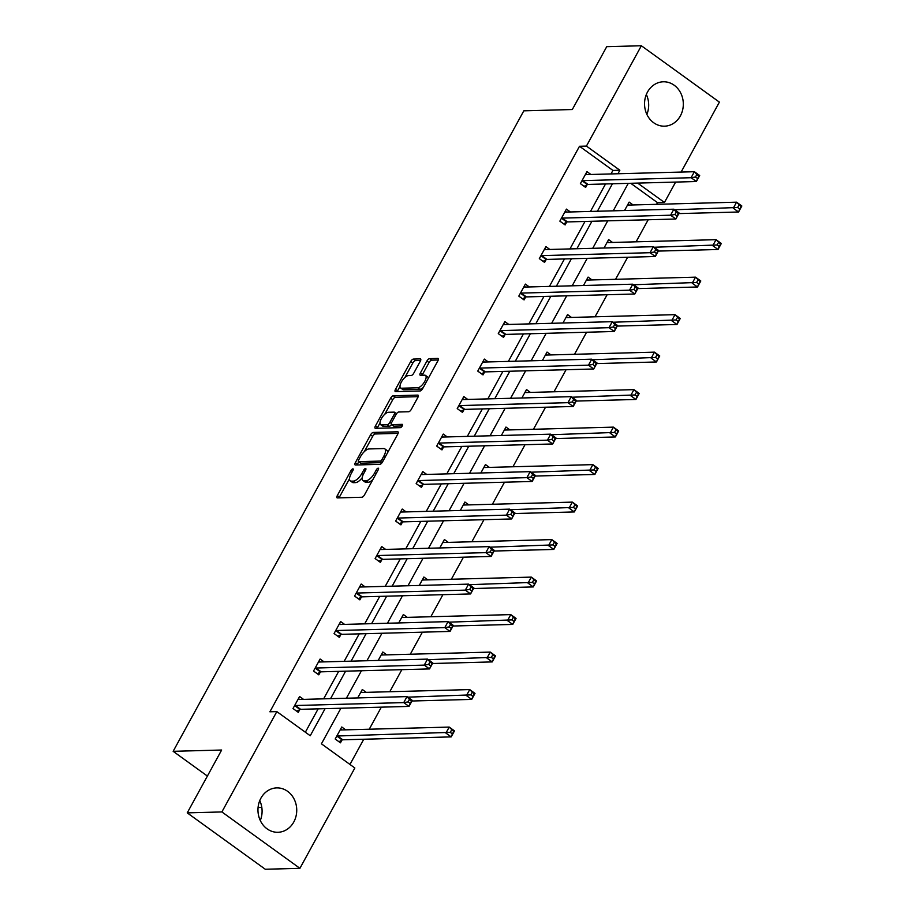<?xml version="1.0" encoding="UTF-8"?>
<svg xmlns="http://www.w3.org/2000/svg" width="915" height="915" viewBox="0 0 915 915"><rect width="100%" height="100%" fill="white"/><g stroke="black" fill="none" stroke-linecap="round" stroke-linejoin="round"><path stroke-width="1.37" d="M352.893 468.846A1.956 0.789 -54.2 0 0 351.028 470.516L337.303 495.587A2.791 1.132 -54.2 0 0 337.029 497.817A2.791 1.132 -54.2 0 0 337.372 497.909L361.86 497.257A2.791 1.132 -54.2 0 0 364.513 494.855L378.238 469.795A1.956 0.789 -54.2 0 0 378.421 468.228A1.956 0.789 -54.2 0 0 378.181 468.171A1.956 0.789 -54.2 0 0 376.328 469.841L374.555 473.089A8.944 3.626 -54.2 0 1 366.069 480.752L364.033 480.81A8.944 3.626 -54.2 0 1 362.923 480.501A8.944 3.626 -54.2 0 1 363.804 473.375L365.588 470.127A1.956 0.789 -54.2 0 0 365.783 468.572A1.956 0.789 -54.2 0 0 365.531 468.503A1.956 0.789 -54.2 0 0 363.678 470.184L361.905 473.421A8.944 3.626 -54.2 0 1 353.419 481.096L351.383 481.141A8.944 3.626 -54.2 0 1 350.273 480.844A8.944 3.626 -54.2 0 1 351.154 473.718L352.938 470.47A1.956 0.789 -54.2 0 0 353.133 468.915A1.956 0.789 -54.2 0 0 352.893 468.846M680.383 115.873A22.2 19.387 -91.5 0 1 664.53 126.178A22.2 19.387 -91.5 0 1 647.122 114.901A22.2 19.387 -91.5 0 1 647.477 92.095A22.2 19.387 -91.5 0 1 663.341 81.79A22.2 19.387 -91.5 0 1 680.737 93.056A22.2 19.387 -91.5 0 1 680.383 115.873M293.795 821.979A22.2 19.387 -91.5 0 1 277.943 832.284A22.2 19.387 -91.5 0 1 260.535 821.018A22.2 19.387 -91.5 0 1 260.901 798.2A22.2 19.387 -91.5 0 1 276.753 787.895A22.2 19.387 -91.5 0 1 294.161 799.161A22.2 19.387 -91.5 0 1 293.795 821.979M420.317 361.219A2.791 1.132 -54.2 0 0 420.603 358.989A2.791 1.132 -54.2 0 0 420.248 358.897L413.386 359.08A2.791 1.132 -54.2 0 0 410.732 361.471L395.497 389.31A2.791 1.132 -54.2 0 0 395.211 391.54A2.791 1.132 -54.2 0 0 395.566 391.631L420.042 390.979A2.791 1.132 -54.2 0 0 422.696 388.578L437.93 360.739A2.791 1.132 -54.2 0 0 438.216 358.52A2.791 1.132 -54.2 0 0 437.862 358.417L429.57 358.646A2.791 1.132 -54.2 0 0 426.916 361.036L420.397 372.954A2.791 1.132 -54.2 0 0 420.122 375.184A2.791 1.132 -54.2 0 0 420.465 375.276L424.583 375.161A7.469 3.031 -54.2 0 1 425.498 375.413A7.469 3.031 -54.2 0 1 424.205 382.321A7.469 3.031 -54.2 0 1 417.675 387.788L401.548 388.212A7.469 3.031 -54.2 0 1 400.633 387.96A7.469 3.031 -54.2 0 1 401.925 381.063A7.469 3.031 -54.2 0 1 408.456 375.596L411.144 375.527A2.791 1.132 -54.2 0 0 413.797 373.126L420.317 361.219M340.906 708.244L321.428 743.826L354.848 767.982L299.914 868.324L265.281 869.25L187.243 812.875L221.647 750.025L173.152 751.318L523.815 110.829L572.31 109.526L606.725 46.676L641.358 45.75L719.396 102.125L681.115 172.066M187.243 812.875L221.888 811.937L276.822 711.607L310.242 735.751L325.077 708.668M611.003 173.942L612.924 170.43L579.504 146.274L269.891 711.79L276.822 711.607M579.504 146.274L586.424 146.091L641.358 45.75M373.217 432.44A2.791 1.132 -54.2 0 0 370.564 434.842L355.329 462.681A2.791 1.132 -54.2 0 0 355.054 464.9A2.791 1.132 -54.2 0 0 355.397 465.003L379.874 464.34A2.791 1.132 -54.2 0 0 382.527 461.949L397.773 434.11A2.791 1.132 -54.2 0 0 398.048 431.88A2.791 1.132 -54.2 0 0 397.705 431.788L373.217 432.44L375.322 433.973A2.791 1.132 -54.2 0 0 372.679 436.363L364.33 451.598M375.413 425.99L390.648 398.151A2.791 1.132 -54.2 0 1 393.301 395.76L417.778 395.108A2.791 1.132 -54.2 0 1 418.132 395.2A2.791 1.132 -54.2 0 1 417.846 397.43L411.327 409.337A2.791 1.132 -54.2 0 1 408.673 411.739L398.746 412.002A2.791 1.132 -54.2 0 0 396.092 414.392L391.769 422.295A2.791 1.132 -54.2 0 0 391.494 424.526A2.791 1.132 -54.2 0 0 391.837 424.629L402.177 424.343A1.956 0.789 -54.2 0 1 402.417 424.411A1.956 0.789 -54.2 0 1 402.074 426.218A1.956 0.789 -54.2 0 1 400.37 427.648L375.482 428.312A2.791 1.132 -54.2 0 1 375.139 428.22A2.791 1.132 -54.2 0 1 375.413 425.99L377.518 427.511L379.977 423.027M299.914 868.324L221.888 811.937M173.152 751.318L207.396 776.057M604.003 248.011L608.612 239.593L612.57 242.441M562.954 322.995L567.563 314.577L571.509 317.436M521.893 397.979L526.514 389.561L530.46 392.421M480.844 472.964L485.453 464.546L489.411 467.405M439.795 547.948L444.404 539.53L448.35 542.389M398.734 622.932L403.343 614.514L407.301 617.373M357.685 697.928L362.294 689.498L366.252 692.358M349.965 764.448L363.77 739.24M369.248 729.221L381.326 707.158M389.779 691.729L401.857 669.666M410.297 654.236L422.375 632.174M430.828 616.744L442.906 594.681M451.358 579.252L463.436 557.189M471.877 541.76L483.955 519.697M492.407 504.268L504.485 482.205M512.938 466.776L525.016 444.713M533.456 429.284L545.534 407.221M553.987 391.792L566.065 369.729M574.517 354.288L586.595 332.237M595.036 316.796L607.114 294.744M615.566 279.304L627.644 257.252M636.097 241.812L648.175 219.76M656.615 204.32L657.53 202.661L630.721 183.286M345.721 729.85L341.764 726.99L335.187 739.011L340.46 742.82L341.935 740.132M378.215 660.436L382.825 652.006L386.771 654.865M419.264 585.44L423.874 577.022L427.831 579.881M460.314 510.456L464.923 502.038L468.88 504.897M501.374 435.471L505.984 427.053L509.93 429.913M542.423 360.487L547.033 352.069L550.99 354.928M583.473 285.503L588.093 277.085L592.039 279.944M624.533 210.519L629.143 202.101L633.088 204.949M675.625 182.085L664.462 202.467L637.652 183.103M657.53 202.661L664.462 202.467M261.816 807.419L258.076 807.522M617.934 173.758L619.855 170.247L586.424 146.091M330.567 698.648L345.607 671.175M351.085 661.156L366.126 633.683M371.616 623.664L386.656 596.191M392.146 586.172L407.186 558.699M412.665 548.68L427.705 521.207M433.195 511.188L448.236 483.715M453.726 473.696L468.766 446.223M474.245 436.203L489.285 408.731M494.775 398.711L509.815 371.238M515.305 361.219L530.345 333.746M535.824 323.727L550.864 296.254M556.354 286.235L571.395 258.762M576.885 248.743L591.925 221.27M597.404 211.251L612.444 183.778M628.285 183.343L613.233 210.827M607.754 220.835L592.714 248.32M587.224 258.339L572.184 285.812M566.705 295.831L551.654 323.304M546.175 333.323L531.135 360.796M525.645 370.815L510.604 398.288M505.126 408.307L490.074 435.78M484.595 445.799L469.555 473.272M464.065 483.292L449.025 510.764M443.546 520.784L428.495 548.257M423.016 558.276L407.976 585.749M402.486 595.768L387.445 623.241M381.967 633.26L366.915 660.733M361.436 670.752L346.396 698.225M612.924 170.43L619.855 170.247M305.358 732.217L318.146 708.851M323.635 698.831L338.676 671.358M344.154 661.339L359.206 633.866M364.685 623.847L379.725 596.374M385.215 586.355L400.255 558.882M405.734 548.863L420.786 521.39M426.264 511.371L441.304 483.898M446.795 473.879L461.835 446.406M467.313 436.386L482.365 408.913M487.844 398.894L502.884 371.421M508.374 361.402L523.414 333.929M528.893 323.91L543.945 296.437M549.423 286.418L564.463 258.945M569.953 248.926L584.994 221.453M590.472 211.434L605.524 183.961M587.121 184.761L585.657 187.449L580.385 183.641L586.961 171.62L590.907 174.479M566.602 222.254L565.127 224.941L559.854 221.133L566.431 209.112L570.388 211.971M546.072 259.746L544.597 262.433L539.324 258.625L545.912 246.604L549.858 249.463M525.542 297.238L524.078 299.926L518.805 296.117L525.382 284.096L529.327 286.955M505.023 334.73L503.547 337.418L498.275 333.609L504.851 321.588L508.809 324.448M484.493 372.222L483.017 374.91L477.744 371.101L484.332 359.08L488.278 361.94M463.962 409.714L462.498 412.402L457.226 408.593L463.802 396.584L467.748 399.432M443.443 447.206L441.968 449.894L436.695 446.085L443.272 434.076L447.229 436.924M422.913 484.698L421.438 487.386L416.165 483.578L422.753 471.568L426.699 474.416M402.383 522.191L400.919 524.878L395.646 521.07L402.223 509.06L406.168 511.908M381.864 559.683L380.388 562.37L375.116 558.562L381.692 546.552L385.65 549.4M361.334 597.175L359.858 599.863L354.585 596.054L361.173 584.044L365.119 586.892M340.803 634.667L339.339 637.355L334.067 633.546L340.643 621.537L344.589 624.385M320.284 672.159L318.809 674.847L313.536 671.038L320.113 659.029L324.07 661.877M299.754 709.651L298.279 712.339L293.006 708.53L299.594 696.521L303.54 699.369M259.757 800.602A22.2 19.387 -91.5 0 1 260.295 820.503M646.345 94.497A22.2 19.387 -91.5 0 1 646.882 114.398M350.273 480.844L352.389 482.365A8.944 3.626 -54.2 0 0 353.487 482.674L351.383 481.141M362.226 477.687A8.944 3.626 -54.2 0 1 355.523 482.617L353.487 482.674M362.923 480.501L365.039 482.022A8.944 3.626 -54.2 0 0 366.137 482.331L364.033 480.81M372.851 479.62A8.944 3.626 -54.2 0 1 368.173 482.274L366.137 482.331M349.519 478.671L339.419 497.108A2.791 1.132 -54.2 0 0 339.076 497.863M398.105 433.355L375.322 433.973M358.749 461.8L357.433 464.202A2.791 1.132 -54.2 0 0 357.09 464.957M358.646 460.028A1.956 0.789 -54.2 0 0 358.451 461.595A1.956 0.789 -54.2 0 0 358.703 461.652L380.183 461.08A1.956 0.789 -54.2 0 0 382.047 459.399L383.923 455.979A8.944 3.626 -54.2 0 0 384.803 448.853A8.944 3.626 -54.2 0 0 383.694 448.556L369.008 448.945A8.944 3.626 -54.2 0 0 360.521 456.608L358.646 460.028M360.43 462.91A1.956 0.789 -54.2 0 0 360.567 463.116A1.956 0.789 -54.2 0 0 360.807 463.184L358.703 461.652M382.115 462.613L360.807 463.184M387.674 452.548A8.944 3.626 -54.2 0 0 386.908 450.374L384.803 448.853M384.757 414.289L392.764 399.683L390.648 398.151M418.189 396.675L395.406 397.282A2.791 1.132 -54.2 0 0 392.764 399.683M391.494 424.526L393.599 426.047A2.791 1.132 -54.2 0 0 393.953 426.15L402.245 425.921M388.44 412.276A7.469 3.031 -54.2 0 0 381.91 417.743A7.469 3.031 -54.2 0 0 380.617 424.64A7.469 3.031 -54.2 0 0 381.532 424.903L387.217 424.743A2.791 1.132 -54.2 0 0 389.87 422.353L394.193 414.449A2.791 1.132 -54.2 0 0 394.468 412.219A2.791 1.132 -54.2 0 0 394.125 412.127L388.44 412.276M380.617 424.64L382.722 426.173A7.469 3.031 -54.2 0 0 383.648 426.424L381.532 424.903M391.54 424.56A2.791 1.132 -54.2 0 1 389.321 426.276L383.648 426.424M377.518 427.511A2.791 1.132 -54.2 0 0 377.174 428.266M400.633 387.96L402.737 389.493A7.469 3.031 -54.2 0 0 403.664 389.744L401.548 388.212M423.325 387.422A7.469 3.031 -54.2 0 1 419.779 389.31L403.664 389.744M428.243 378.444A7.469 3.031 -54.2 0 0 427.614 376.946L425.498 375.413M438.274 359.995L431.674 360.167A2.791 1.132 -54.2 0 0 429.032 362.557L422.501 374.475A2.791 1.132 -54.2 0 0 422.158 375.23M399.992 386.462L397.602 390.831A2.791 1.132 -54.2 0 0 397.259 391.586M420.66 360.464L415.49 360.601A2.791 1.132 -54.2 0 0 412.837 362.992L404.91 377.483M340.632 729.061L341.867 729.953M451.598 729.976L450.283 732.377L452.399 733.899L453.714 731.497L449.208 727.082L454.481 730.891L451.187 736.895L445.914 733.087L449.208 727.082L340.849 729.976A2.848 1.155 125.8 0 1 340.494 729.884A2.848 1.155 125.8 0 1 340.426 729.815L340.3 729.678M338.927 741.71L342.221 739.983A2.848 1.155 125.8 0 1 342.828 739.8L451.187 736.895L452.399 733.899M336.663 736.323L336.949 736.175A2.848 1.155 125.8 0 1 337.555 735.992L450.283 732.377M454.481 730.891L453.714 731.497M299.685 699.472L298.462 698.591M408.101 701.896L410.217 703.429L411.533 701.027L409.417 699.495L408.101 701.896L403.732 702.606L407.026 696.601L412.299 700.41L409.005 706.414L403.732 702.606L295.373 705.511A2.848 1.155 -54.2 0 0 294.767 705.694L294.481 705.842M298.118 699.209L298.244 699.346A2.848 1.155 -54.2 0 0 298.313 699.403A2.848 1.155 -54.2 0 0 298.667 699.506L407.026 696.601L409.417 699.495M410.217 703.429L409.005 706.414L300.646 709.319A2.848 1.155 -54.2 0 0 300.04 709.514L296.746 711.23M411.533 701.027L412.299 700.41M361.162 691.568L362.397 692.461M472.129 692.483L470.813 694.885L472.918 696.407L474.233 694.005L469.727 689.59L474.999 693.398L471.717 699.403L466.444 695.594L469.727 689.59L361.368 692.483A2.848 1.155 125.8 0 1 361.025 692.392A2.848 1.155 125.8 0 1 360.945 692.323L360.819 692.186M411.967 701.004L471.717 699.403L472.918 696.407M407.804 697.161L470.813 694.885M474.999 693.398L474.233 694.005M381.692 654.076L382.916 654.968M492.659 654.991L491.332 657.393L493.448 658.914L494.763 656.513L490.257 652.098L495.53 655.906L492.236 661.911L486.963 658.102L490.257 652.098L381.898 654.991A2.848 1.155 125.8 0 1 381.544 654.9A2.848 1.155 125.8 0 1 381.475 654.831L381.349 654.694M432.498 663.512L492.236 661.911L493.448 658.914M428.323 659.669L491.332 657.393M495.53 655.906L494.763 656.513M320.216 661.98L318.98 661.099M428.632 664.404L430.736 665.937L432.052 663.535L429.947 662.002L428.632 664.404L424.263 665.114L427.545 659.109L432.818 662.918L429.535 668.922L424.263 665.114L315.904 668.019A2.848 1.155 -54.2 0 0 315.286 668.202L315.012 668.35M318.649 661.717L318.763 661.854A2.848 1.155 -54.2 0 0 318.843 661.911A2.848 1.155 -54.2 0 0 319.186 662.014L427.545 659.109L429.947 662.002M430.736 665.937L429.535 668.922L321.176 671.827A2.848 1.155 -54.2 0 0 320.559 672.01L317.276 673.737M432.052 663.535L432.818 662.918M340.735 624.488L339.511 623.607M449.162 626.912L451.267 628.445L452.582 626.043L450.477 624.51L449.162 626.912L444.781 627.621L448.076 621.617L453.348 625.425L450.054 631.43L444.781 627.621L336.423 630.526A2.848 1.155 -54.2 0 0 335.816 630.71L335.531 630.858M339.168 624.224L339.293 624.362A2.848 1.155 -54.2 0 0 339.362 624.419A2.848 1.155 -54.2 0 0 339.717 624.522L448.076 621.617L450.477 624.51M451.267 628.445L450.054 631.43L341.695 634.335A2.848 1.155 -54.2 0 0 341.089 634.518L337.795 636.245M452.582 626.043L453.348 625.425M402.211 616.584L403.446 617.476M513.178 617.499L511.862 619.901L513.978 621.422L515.294 619.02L510.787 614.606L516.06 618.414L512.766 624.419L507.493 620.61L510.787 614.606L402.428 617.499A2.848 1.155 125.8 0 1 402.074 617.408A2.848 1.155 125.8 0 1 402.005 617.339L401.879 617.202M453.028 626.02L512.766 624.419L513.978 621.422M448.853 622.177L511.862 619.901M516.06 618.414L515.294 619.02M361.265 586.995L360.041 586.103M469.681 589.42L471.797 590.953L473.112 588.539L470.996 587.018L469.681 589.42L465.312 590.129L468.606 584.125L473.879 587.933L470.584 593.938L465.312 590.129L356.953 593.034A2.848 1.155 -54.2 0 0 356.347 593.217L356.061 593.366M359.698 586.732L359.824 586.87A2.848 1.155 -54.2 0 0 359.892 586.927A2.848 1.155 -54.2 0 0 360.247 587.03L468.606 584.125L470.996 587.018M471.797 590.953L470.584 593.938L362.226 596.843A2.848 1.155 -54.2 0 0 361.619 597.026L358.325 598.753M473.112 588.539L473.879 587.933M422.741 579.092L423.977 579.984M533.708 580.007L532.393 582.409L534.497 583.93L535.813 581.528L531.306 577.113L536.579 580.922L533.296 586.927L528.024 583.118L531.306 577.113L422.947 580.007A2.848 1.155 125.8 0 1 422.604 579.916A2.848 1.155 125.8 0 1 422.524 579.847L422.398 579.71M473.547 588.528L533.296 586.927L534.497 583.93M469.384 584.685L532.393 582.409M536.579 580.922L535.813 581.528M381.795 549.503L380.56 548.611M490.211 551.928L492.316 553.461L493.631 551.047L491.527 549.526L490.211 551.928L485.842 552.637L489.125 546.632L494.397 550.441L491.115 556.446L485.842 552.637L377.483 555.542A2.848 1.155 -54.2 0 0 376.866 555.725L376.591 555.874M380.228 549.24L380.343 549.377A2.848 1.155 -54.2 0 0 380.423 549.435A2.848 1.155 -54.2 0 0 380.766 549.538L489.125 546.632L491.527 549.526M492.316 553.461L491.115 556.446L382.756 559.351A2.848 1.155 -54.2 0 0 382.138 559.534L378.856 561.261M493.631 551.047L494.397 550.441M443.272 541.6L444.496 542.492M554.238 542.515L552.912 544.917L555.028 546.438L556.343 544.036L551.837 539.61L557.109 543.43L553.815 549.435L548.543 545.626L551.837 539.61L443.478 542.515A2.848 1.155 125.8 0 1 443.123 542.423A2.848 1.155 125.8 0 1 443.054 542.355L442.929 542.218M494.077 551.036L553.815 549.435L555.028 546.438M489.902 547.193L552.912 544.917M557.109 543.43L556.343 544.036M402.314 512.011L401.09 511.119M510.742 514.436L512.846 515.969L514.161 513.555L512.057 512.034L510.742 514.436L506.361 515.145L509.655 509.14L514.928 512.949L511.634 518.954L506.361 515.145L398.002 518.05A2.848 1.155 -54.2 0 0 397.396 518.233L397.11 518.382M400.747 511.748L400.873 511.885A2.848 1.155 -54.2 0 0 400.942 511.943A2.848 1.155 -54.2 0 0 401.296 512.045L509.655 509.14L512.057 512.034M512.846 515.969L511.634 518.954L403.275 521.859A2.848 1.155 -54.2 0 0 402.669 522.042L399.375 523.769M514.161 513.555L514.928 512.949M463.791 504.108L465.026 505M574.757 505.023L573.442 507.425L575.558 508.946L576.873 506.544L572.367 502.118L577.639 505.938L574.346 511.943L569.073 508.134L572.367 502.118L464.008 505.023A2.848 1.155 125.8 0 1 463.653 504.931A2.848 1.155 125.8 0 1 463.585 504.863L463.459 504.725M514.607 513.544L574.346 511.943L575.558 508.946M510.433 509.701L573.442 507.425M577.639 505.938L576.873 506.544M422.844 474.519L421.621 473.627M531.26 476.944L533.376 478.476L534.692 476.063L532.576 474.542L531.26 476.944L526.891 477.653L530.185 471.648L535.458 475.457L532.164 481.462L526.891 477.653L418.532 480.558A2.848 1.155 -54.2 0 0 417.926 480.741L417.64 480.89M421.277 474.256L421.403 474.393A2.848 1.155 -54.2 0 0 421.472 474.45A2.848 1.155 -54.2 0 0 421.826 474.553L530.185 471.648L532.576 474.542M533.376 478.476L532.164 481.462L423.805 484.367A2.848 1.155 -54.2 0 0 423.199 484.55L419.905 486.277M534.692 476.063L535.458 475.457M484.321 466.616L485.556 467.508M595.288 467.531L593.972 469.933L596.077 471.454L597.392 469.052L592.886 464.626L598.158 468.434L594.876 474.45L589.603 470.642L592.886 464.626L484.527 467.531A2.848 1.155 125.8 0 1 484.184 467.439A2.848 1.155 125.8 0 1 484.104 467.371L483.978 467.233M535.126 476.052L594.876 474.45L596.077 471.454M530.963 472.209L593.972 469.933M598.158 468.434L597.392 469.052M443.375 437.027L442.139 436.135M551.791 439.452L553.895 440.984L555.211 438.571L553.106 437.05L551.791 439.452L547.422 440.161L550.704 434.156L555.977 437.965L552.694 443.969L547.422 440.161L439.063 443.066A2.848 1.155 -54.2 0 0 438.445 443.249L438.171 443.398M441.808 436.764L441.922 436.901A2.848 1.155 -54.2 0 0 442.002 436.958A2.848 1.155 -54.2 0 0 442.345 437.061L550.704 434.156L553.106 437.05M553.895 440.984L552.694 443.969L444.335 446.875A2.848 1.155 -54.2 0 0 443.718 447.058L440.435 448.785M555.211 438.571L555.977 437.965M504.851 429.124L506.075 430.016M615.818 430.039L614.503 432.44L616.607 433.962L617.922 431.56L613.416 427.133L618.689 430.942L615.395 436.958L610.122 433.15L613.416 427.133L505.057 430.039A2.848 1.155 125.8 0 1 504.703 429.947A2.848 1.155 125.8 0 1 504.634 429.878L504.508 429.741M555.657 438.56L615.395 436.958L616.607 433.962M551.482 434.716L614.503 432.44M618.689 430.942L617.922 431.56M463.894 399.535L462.67 398.643M572.321 401.959L574.426 403.481L575.741 401.079L573.636 399.558L572.321 401.959L567.941 402.669L571.235 396.664L576.507 400.473L573.213 406.477L567.941 402.669L459.582 405.574A2.848 1.155 -54.2 0 0 458.975 405.757L458.69 405.905M462.327 399.272L462.452 399.397A2.848 1.155 -54.2 0 0 462.521 399.466A2.848 1.155 -54.2 0 0 462.876 399.558L571.235 396.664L573.636 399.558M574.426 403.481L573.213 406.477L464.854 409.382A2.848 1.155 -54.2 0 0 464.248 409.565L460.954 411.293M575.741 401.079L576.507 400.473M525.382 391.631L526.605 392.524M636.337 392.546L635.021 394.948L637.137 396.469L638.453 394.068L633.946 389.641L639.219 393.45L635.925 399.466L630.652 395.657L633.946 389.641L525.587 392.546A2.848 1.155 125.8 0 1 525.233 392.455A2.848 1.155 125.8 0 1 525.164 392.386L525.038 392.249M576.187 401.067L635.925 399.466L637.137 396.469M572.012 397.224L635.021 394.948M639.219 393.45L638.453 394.068M484.424 362.043L483.2 361.151M592.84 364.467L594.956 365.989L596.271 363.587L594.155 362.066L592.84 364.467L588.471 365.176L591.765 359.172L597.038 362.981L593.744 368.985L588.471 365.176L480.112 368.082A2.848 1.155 -54.2 0 0 479.506 368.265L479.22 368.413M482.857 361.78L482.983 361.905A2.848 1.155 -54.2 0 0 483.051 361.974A2.848 1.155 -54.2 0 0 483.406 362.066L591.765 359.172L594.155 362.066M594.956 365.989L593.744 368.985L485.385 371.89A2.848 1.155 -54.2 0 0 484.778 372.073L481.484 373.8M596.271 363.587L597.038 362.981M545.9 354.139L547.136 355.031M656.867 355.054L655.552 357.456L657.656 358.977L658.972 356.575L654.465 352.149L659.738 355.958L656.455 361.974L651.183 358.165L654.465 352.149L546.106 355.054A2.848 1.155 125.8 0 1 545.763 354.963A2.848 1.155 125.8 0 1 545.683 354.894L545.557 354.757M596.706 363.575L656.455 361.974L657.656 358.977M592.543 359.732L655.552 357.456M659.738 355.958L658.972 356.575M504.954 324.55L503.719 323.658M613.37 326.975L615.475 328.496L616.79 326.095L614.686 324.573L613.37 326.975L609.001 327.684L612.284 321.68L617.556 325.488L614.274 331.493L609.001 327.684L500.642 330.59A2.848 1.155 -54.2 0 0 500.025 330.772L499.75 330.921M503.387 324.287L503.513 324.413A2.848 1.155 -54.2 0 0 503.582 324.482A2.848 1.155 -54.2 0 0 503.925 324.573L612.284 321.68L614.686 324.573M615.475 328.496L614.274 331.493L505.915 334.398A2.848 1.155 -54.2 0 0 505.297 334.581L502.015 336.308M616.79 326.095L617.556 325.488M566.431 316.647L567.655 317.539M677.397 317.562L676.082 319.964L678.187 321.485L679.502 319.083L674.995 314.657L680.268 318.466L676.974 324.482L671.702 320.673L674.995 314.657L566.637 317.562A2.848 1.155 125.8 0 1 566.282 317.471A2.848 1.155 125.8 0 1 566.213 317.402L566.088 317.265M617.236 326.083L676.974 324.482L678.187 321.485M613.061 322.24L676.082 319.964M680.268 318.466L679.502 319.083M525.485 287.058L524.249 286.166M633.901 289.483L636.005 291.004L637.32 288.602L635.216 287.081L633.901 289.483L629.52 290.192L632.814 284.188L638.087 287.996L634.793 294.001L629.52 290.192L521.161 293.097A2.848 1.155 -54.2 0 0 520.555 293.28L520.269 293.429M523.906 286.784L524.032 286.921A2.848 1.155 -54.2 0 0 524.101 286.99A2.848 1.155 -54.2 0 0 524.455 287.081L632.814 284.188L635.216 287.081M636.005 291.004L634.793 294.001L526.434 296.906A2.848 1.155 -54.2 0 0 525.828 297.089L522.534 298.816M637.32 288.602L638.087 287.996M586.961 279.155L588.185 280.047M697.916 280.07L696.601 282.472L698.717 283.993L700.032 281.591L695.526 277.165L700.799 280.974L697.505 286.99L692.232 283.181L695.526 277.165L587.167 280.07A2.848 1.155 125.8 0 1 586.812 279.967A2.848 1.155 125.8 0 1 586.744 279.91L586.618 279.773M637.766 288.591L697.505 286.99L698.717 283.993M633.592 284.748L696.601 282.472M700.799 280.974L700.032 281.591M546.003 249.566L544.78 248.674M654.419 251.991L656.535 253.512L657.851 251.11L655.735 249.589L654.419 251.991L650.05 252.7L653.344 246.695L658.617 250.504L655.323 256.509L650.05 252.7L541.691 255.605A2.848 1.155 -54.2 0 0 541.085 255.788L540.799 255.937M544.436 249.292L544.562 249.429A2.848 1.155 -54.2 0 0 544.631 249.498A2.848 1.155 -54.2 0 0 544.985 249.589L653.344 246.695L655.735 249.589M656.535 253.512L655.323 256.509L546.964 259.414A2.848 1.155 -54.2 0 0 546.358 259.597L543.064 261.324M657.851 251.11L658.617 250.504M607.48 241.663L608.715 242.544M718.447 242.578L717.131 244.98L719.236 246.501L720.551 244.099L716.045 239.673L721.317 243.482L718.035 249.498L712.762 245.689L716.045 239.673L607.686 242.578A2.848 1.155 125.8 0 1 607.343 242.475A2.848 1.155 125.8 0 1 607.263 242.418L607.137 242.281M658.285 251.087L718.035 249.498L719.236 246.501M654.122 247.256L717.131 244.98M721.317 243.482L720.551 244.099M566.534 212.074L565.298 211.182M674.95 214.499L677.054 216.02L678.37 213.618L676.265 212.097L674.95 214.499L670.581 215.208L673.863 209.203L679.136 213.012L675.853 219.017L670.581 215.208L562.222 218.113A2.848 1.155 -54.2 0 0 561.604 218.296L561.33 218.445M564.967 211.8L565.093 211.937A2.848 1.155 -54.2 0 0 565.161 212.006A2.848 1.155 -54.2 0 0 565.504 212.097L673.863 209.203L676.265 212.097M677.054 216.02L675.853 219.017L567.494 221.922A2.848 1.155 -54.2 0 0 566.877 222.105L563.594 223.832M678.37 213.618L679.136 213.012M628.01 204.171L629.234 205.052M738.977 205.086L737.662 207.488L739.766 209.009L741.081 206.607L736.575 202.181L741.848 205.989L738.554 212.006L733.281 208.197L736.575 202.181L628.216 205.086A2.848 1.155 125.8 0 1 627.862 204.983A2.848 1.155 125.8 0 1 627.793 204.926L627.667 204.788M678.816 213.595L738.554 212.006L739.766 209.009M674.641 209.764L737.662 207.488M741.848 205.989L741.081 206.607M587.064 174.582L585.829 173.69M695.48 177.007L697.585 178.528L698.9 176.126L696.795 174.605L695.48 177.007L691.1 177.716L694.394 171.711L699.666 175.52L696.372 181.525L691.1 177.716L582.741 180.621A2.848 1.155 -54.2 0 0 582.134 180.804L581.849 180.953M585.486 174.308L585.611 174.445A2.848 1.155 -54.2 0 0 585.68 174.513A2.848 1.155 -54.2 0 0 586.035 174.605L694.394 171.711L696.795 174.605M697.585 178.528L696.372 181.525L588.013 184.43A2.848 1.155 -54.2 0 0 587.407 184.613L584.113 186.34M698.9 176.126L699.666 175.52M352.378 471.488L351.028 470.516M377.678 470.813L376.328 469.841M365.028 471.156L363.678 470.184M355.523 482.617L353.419 481.096M363.278 474.416L361.905 473.421M368.173 482.274L366.069 480.752M375.893 474.062L374.555 473.089M339.419 497.108L337.303 495.587M357.433 464.202L355.329 462.681M372.679 436.363L370.564 434.842M382.173 462.521L380.183 461.08M383.385 460.371L382.047 459.399M385.261 456.951L383.923 455.979M395.406 397.282L393.301 395.76M393.953 426.15L391.837 424.629M389.321 426.276L387.217 424.743M391.323 423.405L389.87 422.353M395.532 415.421L394.193 414.449M419.779 389.31L417.675 387.788M422.501 374.475L420.397 372.954M429.032 362.557L426.916 361.036M431.674 360.167L429.57 358.646M397.602 390.831L395.497 389.31M412.837 362.992L410.732 361.471M415.49 360.601L413.386 359.08M342.221 739.983L336.949 736.175M342.828 739.8L337.555 735.992M295.373 705.511L300.646 709.319M294.767 705.694L300.04 709.514M315.904 668.019L321.176 671.827M315.286 668.202L320.559 672.01M336.423 630.526L341.695 634.335M335.816 630.71L341.089 634.518M356.953 593.034L362.226 596.843M356.347 593.217L361.619 597.026M377.483 555.542L382.756 559.351M376.866 555.725L382.138 559.534M398.002 518.05L403.275 521.859M397.396 518.233L402.669 522.042M418.532 480.558L423.805 484.367M417.926 480.741L423.199 484.55M439.063 443.066L444.335 446.875M438.445 443.249L443.718 447.058M459.582 405.574L464.854 409.382M458.975 405.757L464.248 409.565M480.112 368.082L485.385 371.89M479.506 368.265L484.778 372.073M500.642 330.59L505.915 334.398M500.025 330.772L505.297 334.581M521.161 293.097L526.434 296.906M520.555 293.28L525.828 297.089M541.691 255.605L546.964 259.414M541.085 255.788L546.358 259.597M562.222 218.113L567.494 221.922M561.604 218.296L566.877 222.105M582.741 180.621L588.013 184.43M582.134 180.804L587.407 184.613M360.567 463.116L358.451 461.595M396.527 413.706L394.468 412.219"/></g></svg>
